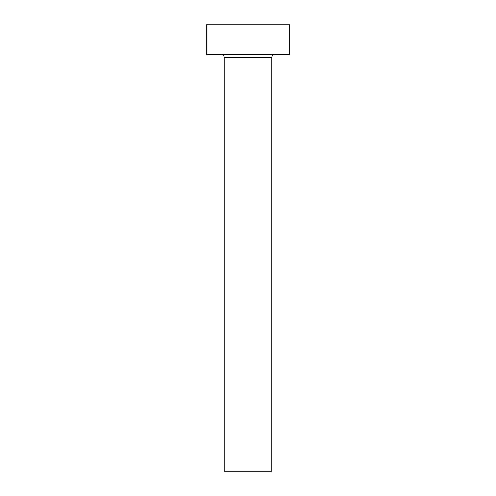 <?xml version="1.0" encoding="UTF-8"?>
<svg xmlns="http://www.w3.org/2000/svg" width="496" height="496" viewBox="0 0 496 496"><rect width="100%" height="100%" fill="white"/><g stroke="black" fill="none" stroke-linecap="round" stroke-linejoin="round"><path stroke-width="0.74" d="M271.808 57.536A2.976 2.976 0 0 1 274.784 54.56A2.976 2.976 0 0 0 271.808 57.536L224.192 57.536L224.192 471.2L271.808 471.2L271.808 57.536L271.808 471.2L224.192 471.2L224.192 57.536A2.976 2.976 0 0 0 221.216 54.56A2.976 2.976 0 0 1 224.192 57.536L271.808 57.536M206.336 24.8L206.336 54.56L289.664 54.56L289.664 24.8L206.336 24.8L206.336 54.56L289.664 54.56L289.664 24.8L206.336 24.8"/></g></svg>
